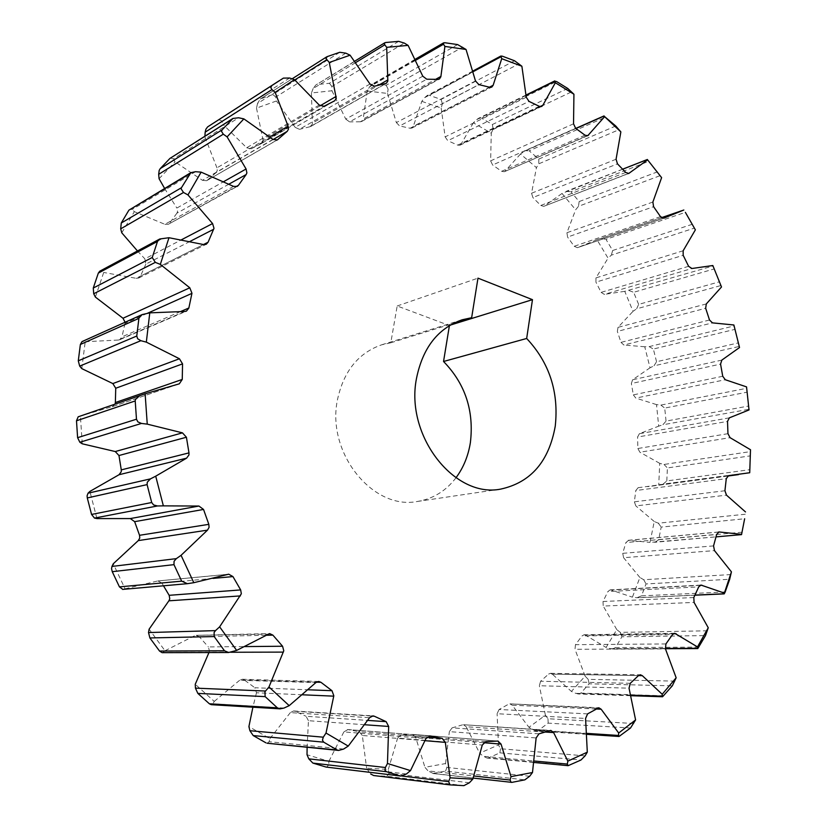 <?xml version="1.0" encoding="UTF-8"?>
<svg xmlns="http://www.w3.org/2000/svg" width="827" height="827" viewBox="0 0 827 827"><rect width="100%" height="100%" fill="white"/><g stroke="black" fill="none" stroke-linecap="round" stroke-linejoin="round"><path stroke-width="0.62" stroke-dasharray="4.13 3.1" d="M302.362 694.783L256.473 692.768L254.85 687.754L308.047 689.78M230.619 652.255L209.076 652.307L209.479 651.097L208.352 646.921L244.637 646.59M147.34 313.33L124.98 323.347L125.104 322.251M184.793 311.459L118.147 340.062L119.688 339.752L121.982 336.837L180.844 311.448M189.89 241.474L145.862 264.082L144.849 258.851L181.392 239.809M228.914 184.163L176.895 213.18L177.578 211.681L176.844 208.063L223.6 181.671M273.106 139.536L216.095 172.616L217.263 170.641L216.943 167.85L269.716 136.962M334.511 100.884L261.249 143.629L262.934 141.334L262.883 139.412L320.09 105.825M385.516 83.641L310.053 126.727L312.296 124.288L312.358 123.192L378.714 85.15M437.979 79.361L360.334 121.796L361.668 121.476L363.156 119.036L435.726 79.289M294.774 79.95L257.538 103.478L260.226 99.075L327.182 56.629M355.538 62.656L313.154 88.52L315.811 85.016L385.764 42.497M124.98 323.347L121.982 336.837M415.547 60.35L369.566 86.876L367.229 91.022L363.156 119.036M455.977 477.779C445.898 490.98 433.048 498.867 417.449 501.451C372.894 510.507 326.107 452.669 337.509 399.565C343.681 371.178 358.411 352.922 381.702 344.797L390.799 342.791L397.187 305.98L449.423 325.559M567.725 88.437L492.396 124.515L481.593 118.189L556.55 81.522M492.396 124.515L493.057 129.136L571.705 91.818M526.055 95.415L476.714 119.605L473.375 122.809L491.269 133.209L493.057 129.136M476.714 119.605L478.451 118.364L481.593 118.189M615.753 125.993L538.791 159.063L529.166 150.803L605.788 117.052M575.943 128.505L524.204 151.362L520.493 154.008L536.444 167.623L538.77 163.829L619.103 129.643M524.204 151.362L525.414 150.679L529.166 150.803M538.791 159.063L538.77 163.829M657.558 171.809L579.158 201.561L570.919 191.699L649.019 161.213M622.669 169.215L562.009 193.477L575.654 209.769L578.466 206.336L660.277 175.593M566.009 191.44L570.919 191.699M579.158 201.561L578.466 206.336M692.313 224.272L612.652 250.498L605.984 239.365L685.376 212.353M683.908 210.027L597.001 239.747L608.062 258.158L611.308 255.161L694.422 228.087M601.208 238.331L605.984 239.365M612.652 250.498L611.308 255.161M638.63 304.388L633.637 292.303L714.177 268.93L719.387 281.821L638.63 304.388L636.635 308.822L720.886 285.542L721.506 286.979M714.177 268.93L712.977 266.005L624.757 291.331L633.027 311.324L636.635 308.822M629.089 290.556L633.637 292.303M720.886 285.542L719.387 281.821M656.555 361.74L653.361 349.025L734.872 329.384L738.263 342.916L656.555 361.74L653.961 365.854L739.173 346.461L739.524 347.516M734.872 329.384L734.035 325.941L649.123 346.627L644.74 346.771L650.032 367.808L653.961 365.854M649.123 346.627L653.361 349.025M733.88 324.98L734.035 325.941M739.173 346.461L738.263 342.916M666.045 421.088L664.712 408.062L747.05 392.205L748.538 406.047L666.045 421.088L662.872 424.778L748.9 409.313L749.024 409.944M747.05 392.205L746.636 388.318L660.866 405.096L656.504 404.599L658.695 426.153L662.872 424.778M660.866 405.096L664.712 408.062M746.543 386.891L746.636 388.318M748.9 409.313L748.538 406.047M666.81 480.932L667.399 467.937L750.389 455.853L749.913 469.674L666.81 480.932L663.109 484.115L749.727 472.558L749.913 469.674M750.389 455.853L750.461 451.604L664.009 464.454L659.739 463.347L658.747 484.86L663.109 484.115M664.009 464.454L667.399 467.937M750.502 449.733L750.461 451.604M742.17 532.206L658.654 539.731L661.197 527.099L744.641 518.756M745.272 514.229L658.333 523.202L654.24 521.506L650.001 542.409L716.037 536.857L654.477 542.305M658.333 523.202L661.197 527.099M658.654 539.731L654.901 542.285M725.196 591.946L641.514 595.853L646.011 583.945L729.683 579.262M730.923 574.558L643.737 579.737L639.902 577.484L632.417 597.177L636.924 597.735L694.98 595.099M643.737 579.737L646.011 583.945M641.514 595.853L636.924 597.735M699.032 647.117L615.484 647.582L621.894 636.78L705.503 635.581M707.416 630.805L620.281 632.376L616.777 629.616L606.119 647.448L610.553 648.688L665.28 648.43M620.281 632.376L621.894 636.78M615.484 647.582L612.435 648.947L610.553 648.688M663.916 695.776L580.864 693.098L589.113 683.805L672.31 685.831M674.925 681.117L588.193 679.329L585.113 676.135L571.416 691.444L575.706 693.346L630.67 695.145M588.193 679.329L589.113 683.805M580.864 693.098L578.28 693.977L575.706 693.346M620.353 735.916L538.222 730.499L548.156 723.139L630.525 727.998M633.875 723.491L547.981 718.746L545.396 715.2L528.949 727.305L532.96 729.848L586.612 733.363M547.981 718.746L548.156 723.139M538.222 730.499L536.175 730.975L532.96 729.848M569.245 765.451L488.509 757.883L499.88 752.859L580.957 760.023M585.061 755.878L500.469 748.735L498.474 744.951L479.65 753.17L483.278 756.281L533.973 760.985M500.469 748.735L499.88 752.859M488.509 757.883L487.051 758.059L483.278 756.281M511.903 782.373L433.079 773.421L445.557 771.126L524.835 779.851M529.662 776.253L446.9 767.446L445.557 763.569L424.923 767.291L428.045 770.878L473.799 775.984M446.9 767.446L445.557 771.126M433.079 773.421L428.045 770.878M373.752 775.54L386.891 776.284L463.885 785.65M469.374 782.776L388.959 773.255L388.308 769.451L366.609 768.159L369.111 772.098L402.046 776.036M388.959 773.255L386.891 776.284M406.429 773.979L328.815 764.903L328.888 761.357L307.024 754.72M328.815 764.903L326.572 767.156M343.598 749.055L269.126 741.705L269.902 738.635L248.906 726.602M269.126 741.705L267.121 743.225M284.033 708.046L212.849 703.808L214.255 701.41L195.255 684.27M212.849 703.808L211.257 704.666M231.074 652.121L163.084 652.317L165.007 650.766L149.118 629.171M163.084 652.317L162.092 652.658M187.977 583.614L122.789 589.372L125.073 588.803L113.258 563.776M96.914 518.57L89.895 491.414M82.235 443.799L80.415 416.012M82.018 341.603L144.032 313.981M81.811 368.625L85.212 341.716L82.814 341.468M99.747 271.204L101.328 271.215L163.25 238.042M95.394 297.089L103.685 272.465L101.328 271.215M129.932 209.107L132.206 209.469L195.565 171.706M121.786 232.832L134.346 211.65L132.206 209.469M170.455 157.988L173.298 158.877L238.621 117.775M159.084 178.725L175.045 161.823L173.298 158.877M283.392 78.12L214.844 122.086M218.804 119.595L222.049 121.114L289.636 78.017M216.943 167.85L204.858 136.786L223.29 124.681L222.049 121.114M339.773 52.287L272.838 94.526L260.763 98.795M257.538 103.478L256.504 108.11L276.435 100.987L275.773 96.997L345.779 53.155M272.838 94.526L275.773 96.997M398.676 41.36L329.425 83.269L317.01 84.571M313.154 88.52L311.428 92.975L331.937 90.763L331.906 86.535L404.31 43.076M329.425 83.269L331.906 86.535M457.641 44.586L386.178 85.243L373.918 83.734L444.905 42.735M369.566 86.876L372.057 84.22L373.918 83.734M386.178 85.243L388.111 89.13L462.789 47.015M367.229 91.022L387.522 93.441L388.111 89.13M573.535 123.812L490.628 160.851L491.269 133.209M490.628 160.851L492.623 164.997L575.633 128.288M585.009 135.204L501.638 171.303L492.623 164.997M501.638 171.303L504.294 171.737L586.612 135.886M520.493 154.008L505.183 171.044M616.074 159.229L531.554 193.249L536.444 167.623M531.554 193.249L532.877 197.56L617.48 163.87M625.708 172.45L540.786 205.468L532.877 197.56M540.786 205.468L543.742 206.347L628.096 173.587M562.009 193.477L544.311 206.016M652.875 202.036L566.929 232.728L575.654 209.769M566.929 232.728L567.58 237.07L653.588 206.698M660.484 216.643L574.196 246.281L567.58 237.07M574.196 246.281L577.38 247.676L663.533 218.256M597.001 239.747L577.597 247.593M683.154 250.757L595.957 277.893L608.062 258.158M595.957 277.893L595.936 282.152L683.185 255.316M688.602 266.304L601.115 292.376L595.936 282.152M601.115 292.376L604.299 294.381L691.899 268.506M624.757 291.331L604.299 294.381M706.299 303.933L618.007 327.368L633.027 311.324M618.007 327.368L617.356 331.431L705.669 308.264M709.504 319.997L620.984 342.368L617.356 331.431M620.984 342.368L623.858 345.014L712.481 322.871M644.74 346.771L623.858 345.014M721.826 360.107L632.614 379.769L650.032 367.808M632.614 379.769L631.352 383.521L720.565 364.107M722.736 376.275L633.337 394.872L631.352 383.521M633.337 394.872L635.829 398.097L725.31 379.738M656.504 404.599L635.829 398.097M729.362 417.842L639.405 433.689L658.695 426.153M639.405 433.689L637.576 437.028L727.522 421.408M727.956 433.689L637.875 448.503L637.576 437.028M637.875 448.503L639.891 452.214L730.065 437.669M659.739 463.347L639.891 452.214M728.432 475.68L658.747 484.86M638.144 487.703L635.798 490.535L726.271 478.668M724.928 490.752L634.361 501.824L635.798 490.535M634.361 501.824L635.839 505.917L726.488 495.146M654.24 521.506L635.839 505.917M718.477 532.081L628.706 540.331L650.001 542.409M628.706 540.331L625.894 542.553L716.678 534.366M713.546 545.903L622.721 553.335L625.894 542.553M622.721 553.335L623.599 557.718L714.497 550.617M639.902 577.484L623.599 557.718M700.045 585.351L611.101 590.023L632.417 597.177M611.101 590.023L610.13 589.868L607.897 591.563L698.722 586.891M693.812 597.539L603.017 601.487L607.897 591.563M603.017 601.487L603.234 606.057L694.08 602.438M616.777 629.616L603.234 606.057M673.261 633.771L585.495 635.188L606.119 647.448M585.495 635.188L584.089 634.754L582.001 635.953L672.537 634.547M665.911 643.933L575.478 644.678L582.001 635.953M575.478 644.678L574.982 649.288L665.446 648.895M585.113 676.135L574.982 649.288M638.485 675.597L552.312 674.15L571.416 691.444M552.312 674.15L550.462 673.323L548.621 674.067L638.506 675.576M630.277 683.309L540.589 681.241L548.621 674.067M540.589 681.241L539.349 685.738L629.037 688.167M545.396 715.2L539.349 685.738M595.947 708.987L512.213 705.214L528.949 727.305M512.213 705.214L509.939 703.86L597.259 708.17M587.604 713.866L499.094 709.494L508.46 704.242M499.094 709.494L497.089 713.732L585.568 718.446M498.474 744.951L497.089 713.732M545.158 732.029L466.19 726.747L479.65 753.17M466.19 726.747L463.533 724.721L549.779 730.541M538.966 733.838L452.09 727.863L462.531 724.845M452.09 727.863L449.35 731.647L536.134 737.942M445.557 763.569L449.35 731.647M483.547 742.698L415.64 737.239L424.923 767.291M415.64 737.239L412.642 734.428L497.482 741.064M485.852 741.633L401.074 734.924L412.218 734.417M401.074 734.924L397.632 738.066L482.275 745.055M388.308 769.451L397.632 738.066M425.016 740.682L362.329 735.482L366.609 768.159M362.329 735.482L359.342 731.802L426.846 737.157M429.285 735.927L347.909 729.579L359.342 731.802M347.909 729.579L343.856 731.916L425.957 738.552M328.888 761.357L343.856 731.916M364.624 724.731L308.45 720.699L307.117 747.257M308.45 720.699L306.052 716.275L367.695 720.41M371.685 716.058L294.857 711.261L306.052 716.275M294.857 711.261L293.626 710.941L290.339 712.616L369.566 717.712M269.902 738.635L290.339 712.616M256.473 692.768L252.907 707.199M316.39 682.161L244.43 680.021L254.85 687.754M244.43 680.021L242.321 679.256L239.623 680.29L315.862 682.595M214.255 701.41L239.623 680.29M265.767 635.281L199.286 636.738L208.352 646.921M199.286 636.738L196.237 635.332L267.71 634.154M165.007 650.766L194.397 635.849M213.087 578.404L161.958 583.107L163.488 585.795M161.958 583.107L157.967 580.936L227.921 574.351M125.073 588.803L157.233 581.071M178.942 383.924L112.234 406.677L80.87 415.857M112.234 406.677L115.077 404.114M118.147 340.062L85.212 341.716M136.145 278.306L138.74 278.017L140.487 276.125L203.483 244.544L136.145 278.306L103.685 272.465M145.862 264.082L140.487 276.125M137.468 250.963L144.849 258.851M233.555 186.395L164.883 224.313L134.346 211.65M164.883 224.313L168.346 224.282L235.623 186.861M176.895 213.18L169.504 223.238M164.583 188.37L176.844 208.063M272.931 139.401L202.46 180.317L175.045 161.823M202.46 180.317L206.605 180.731L276.652 140.218M216.095 172.616L207.143 180.338M319.232 105.06L246.673 147.764L223.29 124.681M246.673 147.764L251.222 148.808L324.019 106.28M261.249 143.629L251.222 148.808M256.504 108.11L262.883 139.412M369.979 84.013L295.187 127.358L276.435 100.987M295.187 127.358L299.426 129.322L374.424 86.215M310.053 126.727L299.426 129.322M311.428 92.975L312.358 123.192M422.773 76.198L345.769 119.129L331.937 90.763M345.769 119.129L349.573 121.869L426.763 79.216M360.334 121.796L349.573 121.869M475.484 80.953L396.36 122.592L387.522 93.441M396.36 122.592L399.606 125.952L478.905 84.623M489.832 87.29L410.109 128.247L399.606 125.952M410.109 128.247L411.949 128.051L413.314 126.314L489.439 87.186M472.972 71.763L424.685 97.638L421.801 101.359L413.314 126.314M421.801 101.359L441.173 108.017L442.383 103.757L519.149 63.751M526.261 97.255L445.143 136.879L441.173 108.017M445.143 136.879L447.789 140.704L529.032 101.401M539.328 106.342L457.693 145.128L447.789 140.704M457.693 145.128L459.977 145.201L461.135 144.043L540.021 106.6M473.375 122.809L461.135 144.043M514.57 60.774L441.07 99.426L429.368 95.363L502.434 56.215M449.454 325.352L450.105 325.156M390.799 342.791L453.258 323.419M397.187 305.98L477.975 278.141M424.685 97.638L426.856 95.746L429.368 95.363M441.07 99.426L442.383 103.757M417.449 501.451L500.821 489.077M381.702 344.797L462.19 319.78M526.013 95.033L478.451 118.375M459.977 145.201L541.685 106.466M727.543 476.073L647.706 486.69M661.435 217.677L596.164 240.026M472.786 71.101L426.856 95.746M415.071 59.348L372.057 84.22M354.556 61.291L315.811 85.016M292.086 78.844L260.226 99.075M473.147 778.073L432.263 773.431M533.797 762.453L487.051 758.059M586.663 734.335L536.175 730.975M630.794 695.714L578.28 693.977M665.373 648.709L612.435 648.947M694.928 595.202L638.082 597.776M622.638 169.184L566.598 191.171M575.799 128.402L525.414 150.679M411.949 128.051L491.745 87.124M361.668 121.476L439.375 79.041M310.838 126.428L386.343 83.331M261.446 143.526L334.718 100.77M206.605 180.731L277.303 139.928M168.346 224.282L237.215 186.426M138.74 278.017L206.233 244.275M119.688 339.752L186.426 311.138M112.575 406.584L179.314 383.821M157.967 580.936L228.697 574.196M196.237 635.332L269.654 633.596M242.321 679.256L318.695 681.458M293.626 710.941L373.018 715.872M347.485 729.517L429.73 735.937M412.642 734.428L497.916 741.064M463.533 724.721L550.834 730.406M509.939 703.86L598.789 707.757M550.462 673.323L640.398 674.77M584.089 634.754L674.677 633.265M610.13 589.868L700.996 585.071M628.179 540.31L719.004 531.957M638.03 487.713L728.546 475.659M577.38 247.676L663.771 218.183M543.742 206.347L628.758 173.453M504.294 171.737L587.749 135.721"/><path stroke-width="1.24" d="M265.539 691.041L264.919 691.91L265.157 696.623L197.839 693.398L195.441 688.126L265.539 691.041L268.971 686.979L289.202 705.648L315.862 682.595L318.695 681.458L320.938 682.296L331.989 690.7L333.819 695.755L326.014 733.042L348.25 746.088L343.598 749.055L338.646 750.43L267.121 743.235L337.147 749.996L323.719 742.17L253.217 735.575L265.953 742.842M215.527 630.619L214.121 632.417L214.183 636.563L149.883 637.948L148.519 632.552L215.527 630.619L219.631 626.835L236.656 650.415L269.654 633.596L272.889 635.126L282.565 646.238L283.775 650.787L268.971 686.979M176.337 558.638L174.063 561.285L173.97 564.645L112.255 571.674L111.552 568.676L111.955 566.443L176.337 558.638L181.061 555.32L193.807 582.694L228.697 574.196L232.945 576.584L240.667 589.92L241.339 593.776L219.631 626.835M240.419 595.905L168.884 600.816L169.773 598.851L169.163 595.316L240.667 589.92M150.483 478.864L147.278 482.203L147.092 484.612L87.29 497.947L87.083 495.818L88.034 493.202L150.483 478.864L155.714 476.176L163.364 505.866L198.914 506.041L203.535 509.442L208.828 524.339L209.076 527.337L207.494 530.138L181.061 555.32M207.494 530.138L138.254 540.61L139.763 538.046L139.546 535.296L208.828 524.339M139.556 395.74L135.401 399.555L135.215 400.94L76.498 420.798L78.183 416.808L145.128 393.797L147.247 424.137L182.457 432.852L186.416 437.235L188.98 452.886L188.959 454.933L186.592 458.168L155.714 476.176M186.592 458.168L119.016 474.739L121.249 471.762L121.28 469.881L188.98 452.886M138.884 318.364L80.364 344.477L78.286 360.82L136.765 336.02L138.946 318.002L142.192 314.57L149.78 312.854L146.327 342.13L179.438 358.763L182.55 363.88L182.25 379.448L179.314 383.821L145.128 393.797M115.077 404.114L115.366 402.542L182.25 379.448M157.492 241.432L98.33 273.096L93.275 288.034L152.23 257.507L157.492 241.432L159.797 238.982L168.987 237.721L160.324 264.392L189.796 287.786L191.957 293.254L188.835 308.089L186.426 311.138L184.793 311.459L149.78 312.854M125.104 322.251L122.996 318.25L189.796 287.786M189.414 174.001L128.898 210.172L121.269 223.011L181.444 187.719L190.841 172.667L195.565 171.706L201.126 172.14L187.956 194.924L212.58 223.548L213.997 228.324L208.073 242.239L206.233 244.275L203.494 244.544L168.987 237.721M232.315 118.954L169.917 158.422L160.221 168.636L222.174 129.777L232.945 118.457L238.621 117.775L243.862 118.881L227.105 136.879L246.084 168.987L246.891 172.926L246.177 174.528L238.434 185.31L237.215 186.426L233.555 186.395L201.126 172.14M279.257 80.715L207.618 126.893L283.392 78.12L289.636 78.017L294.464 79.661L275.143 92.366L288.106 126.19L288.458 129.208L287.248 131.328L277.303 139.928L272.931 139.401L243.862 118.881M329.26 62.459L326.014 58.593L327.182 56.629L339.773 52.287L345.779 53.155L350.11 55.202L329.26 62.459L336.269 98.444L334.718 100.77L324.019 106.28L319.232 105.06L294.464 79.661M386.685 47.335L384.441 44.317L384.782 42.797L385.764 42.497L398.676 41.36L404.31 43.076L408.104 45.392L386.685 47.335L387.842 81.056L386.343 83.331L374.424 86.215L369.979 84.013L350.11 55.202M444.905 46.426L443.51 44.224L443.561 42.88L444.905 42.735L457.641 44.586L466.046 49.465L444.905 46.426L440.853 76.787L439.375 79.041L437.979 79.361L426.763 79.216L422.773 76.198L408.104 45.392M152.23 257.507L155.321 262.366L93.709 293.761L93.275 288.034M80.364 344.477L82.018 341.603L142.192 314.57M181.444 187.719L181.092 188.814L183.511 192.474L120.701 228.852L121.269 223.011M222.174 129.777L221.533 131.41L223.29 134.181L158.67 174.321L159.187 170.414L160.221 168.636M271.721 85.75L270.791 87.662L271.99 89.585L205.179 132.165L205.882 129.229L207.618 126.893M252.907 707.199L248.906 726.602L249.899 730.717L323.285 737.188L326.014 733.042M555.258 426.122C548.942 461.497 530.8 482.482 500.821 489.077C454.519 498.65 405.003 435.736 416.498 378.415C422.731 347.795 437.959 328.247 462.19 319.78L471.648 317.713L477.975 278.141L532.474 299.663L526.665 338.47C549.397 362.702 558.928 391.915 555.258 426.122M449.423 325.559L443.541 361.492C465.25 383.8 474.191 410.874 470.367 442.703C468.227 456.018 463.43 467.72 455.977 477.779M443.541 361.492L526.665 338.47M554.762 81.335L556.55 81.522L567.725 88.437L573.928 94.237L555.341 82.741L554.762 81.335L526.055 95.415M604.01 116.1L615.753 125.993L620.86 131.906L604.01 116.1L575.943 128.505M647.345 159.528L661.61 177.64L647.345 159.528L622.669 169.215M685.376 212.353L695.373 229.844L685.376 212.353M749.727 472.558L750.502 449.733L730.065 437.669L727.956 433.689L727.522 421.408L729.362 417.842L749.024 409.944L746.543 386.891L725.31 379.738L722.736 376.275L720.565 364.107L721.826 360.107L739.524 347.516L733.88 324.98L712.481 322.871L709.504 319.997L705.669 308.264L706.299 303.933L721.506 286.979L712.833 265.519L691.899 268.506L688.602 266.304L683.185 255.316L683.154 250.757L695.373 229.844M744.641 518.756L741.54 534.624L716.037 536.878L741.53 534.604L744.641 518.756M694.98 595.099L724.132 593.776L731.43 571.86L729.683 579.262L725.196 591.946L724.204 593.879L694.928 595.202M665.28 648.43L697.606 648.275L697.481 646.921L708.253 627.765L705.503 635.581L697.792 648.564L665.373 648.709M630.67 695.145L662.21 696.169L662.21 694.277L676.155 677.778L672.31 685.831L662.551 696.758L630.794 695.714M662.21 696.169L662.551 696.758M586.612 733.363L618.482 735.461L618.699 733.022L635.591 719.924L630.525 727.998L619.03 736.475L586.663 734.335M618.482 735.461L619.03 736.475M533.973 760.985L567.322 764.076L567.849 761.129L587.304 752.167L585.061 755.878L580.957 760.023L568.128 765.678L533.797 762.453M567.322 764.076L568.128 765.678M473.799 775.984L510.083 780.037L511.024 776.636L532.485 772.521L529.662 776.253L524.835 779.851L511.903 782.373L473.147 778.073M510.083 780.037L511.179 782.394M402.046 776.036L448.637 781.608L450.095 777.825L472.817 779.137L469.374 782.776L463.885 785.65L450.177 784.895L373.639 775.53L370.651 773.948M449.95 784.875L373.639 775.519M448.637 781.608L450.064 784.885M312.875 763.083L326.127 767.074L400.382 775.964L386.488 771.705L312.875 763.083L308.802 758.855L385.403 767.508L387.46 763.476L410.492 770.609L406.429 773.979L400.888 776.057L326.127 767.074M307.117 747.257L307.024 754.72L308.802 758.855M385.403 767.508L384.989 770.247L386.488 771.705M253.217 735.575L249.899 730.717M337.147 749.996L338.646 750.43M323.285 737.188L322.437 740.196L323.719 742.17M197.839 693.398L209.376 703.787L277.376 707.85L265.157 696.623M277.376 707.85L280.105 708.853L211.257 704.676L209.376 703.787M208.962 652.544L195.255 684.27L195.441 688.126M280.105 708.853L284.033 708.046L289.202 705.648M149.883 637.948L159.539 651.056L224.468 650.766L214.183 636.563M224.468 650.766L228.624 652.503L162.092 652.658L159.539 651.056M168.884 600.816L149.118 629.171L148.519 632.552M228.624 652.503L236.656 650.415M112.255 571.674L119.439 586.881L181.671 581.143L173.97 564.645M122.789 589.372L119.439 586.881M138.254 540.61L113.258 563.776L111.955 566.443M181.671 581.143L187.409 583.686L193.807 582.694M87.29 497.947L91.559 514.446L151.703 502.516L147.092 484.612M151.703 502.516L153.595 504.946L157.471 505.959L94.474 518.084L96.914 518.57L130.325 518.57L198.914 506.041M94.474 518.084L91.559 514.446M119.016 474.739L89.895 491.414L88.034 493.202M163.364 505.866L157.471 505.959M76.498 420.798L77.604 437.679L136.476 419.227L135.215 400.94M136.476 419.227L137.871 421.894L141.479 423.434L79.847 442.269L82.235 443.799L115.263 451.542L182.457 432.852M79.847 442.269L77.604 437.679M145.614 393.642L78.183 416.808M147.247 424.137L141.479 423.434M136.765 336.02L137.644 338.76L140.859 340.703L79.692 366.123L81.811 368.625L112.834 383.573L179.438 358.763M79.692 366.123L78.286 360.82M146.327 342.13L140.859 340.703M93.709 293.761L95.394 297.089L122.996 318.25M98.33 273.096L99.747 271.204L159.797 238.982M160.324 264.392L155.321 262.366M120.701 228.852L121.786 232.832L137.468 250.963M128.898 210.172L190.83 172.657M187.956 194.924L183.511 192.474M158.67 174.321L159.084 178.725L164.583 188.37M169.917 158.422L232.945 118.447M227.105 136.879L223.29 134.181M205.179 132.165L204.931 135.69M275.143 92.366L271.99 89.585M163.488 585.795L169.163 595.316M203.535 509.442L134.646 521.661L139.546 535.296M134.646 521.661L130.325 518.57M186.416 437.235L118.964 455.532L121.28 469.881M118.964 455.532L115.263 451.542M182.55 363.88L115.739 388.245L115.366 402.542M115.739 388.245L112.834 383.573M604.289 117.052L587.749 135.721L585.009 135.204L575.633 128.288L573.535 123.812L573.928 94.237M555.341 82.741L542.874 105.246L541.685 106.466L539.328 106.342L529.032 101.401L526.261 97.255L521.878 66.232L501.731 58.686L493.14 85.284L491.745 87.124L489.832 87.29L478.905 84.623L475.484 80.953L466.046 49.465M348.25 746.088L369.566 717.712L373.018 715.872L374.321 716.223L386.137 721.651L388.68 726.457L387.46 763.476M410.492 770.609L425.957 738.552L430.185 735.999L442.176 738.377L445.339 742.367L450.095 777.825M472.817 779.137L482.275 745.055L485.852 741.633L497.916 741.064L501.069 744.104L511.024 776.636M532.485 772.521L536.134 737.942L538.966 733.838L550.834 730.406L553.614 732.588L567.849 761.129M587.304 752.167L585.568 718.446L587.604 713.866L598.789 707.757L601.157 709.225L618.699 733.022M635.591 719.924L629.037 688.167L630.277 683.309L638.506 675.576L640.398 674.77L642.321 675.669L662.21 694.277M676.155 677.778L665.446 648.895L665.911 643.933L672.537 634.547L674.677 633.265L697.481 646.921M708.253 627.765L694.08 602.438L693.812 597.539L698.722 586.891L700.996 585.071L723.966 592.959M731.43 571.86L714.497 550.617L713.546 545.903L716.678 534.366L719.004 531.957L741.395 534.304M745.509 511.934L726.488 495.146L724.928 490.752L726.271 478.668L728.546 475.659L749.717 472.744M683.826 210.017L663.771 218.183L660.484 216.643L653.588 206.698L652.875 202.036L661.61 177.64M647.417 160.004L628.758 173.453L625.708 172.45L617.48 163.87L616.074 159.229L620.86 131.906M501.731 58.686L500.842 56.04L502.434 56.215L514.57 60.774L521.878 66.232M450.105 325.156L532.474 299.663M453.258 323.419L471.648 317.713M308.047 689.78L331.989 690.7M244.637 646.59L282.565 646.238M180.844 311.448L188.856 307.995M181.392 239.809L212.58 223.548M223.6 181.671L246.084 168.987M269.716 136.962L288.106 126.19M320.09 105.825L336.196 96.366M378.714 85.15L387.904 79.878M435.726 79.289L440.905 76.446M326.737 59.751L294.774 79.95M384.762 44.823L355.538 62.656M540.021 106.6L542.874 105.246M489.439 87.186L493.14 85.284M500.78 56.856L472.972 71.763M443.51 44.224L415.547 60.35M276.652 140.218L277.872 139.515M287.248 131.328L273.106 139.536M235.623 186.861L238.434 185.31M246.177 174.528L228.914 184.163M203.483 244.544L208.073 242.239M213.686 229.255L189.89 241.474M191.936 293.358L147.34 313.33M232.945 576.584L213.087 578.404M283.361 652.11L230.619 652.255M272.889 635.126L265.767 635.281M333.736 696.158L302.362 694.783M320.938 682.296L316.39 682.161M388.68 726.457L364.624 724.731M367.695 720.41L386.137 721.651M374.321 716.223L371.685 716.058M445.339 742.367L425.016 740.682M426.846 737.157L442.176 738.377M430.185 735.999L429.285 735.927M501.069 744.104L483.547 742.698M553.614 732.588L545.158 732.029M601.157 709.225L595.947 708.987M642.321 675.669L638.485 675.597M676.135 633.73L673.261 633.771M701.989 585.247L700.045 585.351M719.542 531.978L718.477 532.081M628.096 173.587L629.347 173.101M586.612 135.886L588.669 134.997M554.814 80.901L526.013 95.033M738.439 474.626L727.543 476.073M682.978 210.306L661.435 217.677M500.842 56.04L472.786 71.101M443.561 42.88L415.071 59.348M384.772 42.797L354.556 61.291M326.675 56.867L292.086 78.844M187.409 583.686L122.561 589.413M647.365 159.487L622.638 169.184M604.041 115.914L575.799 128.402"/></g></svg>
